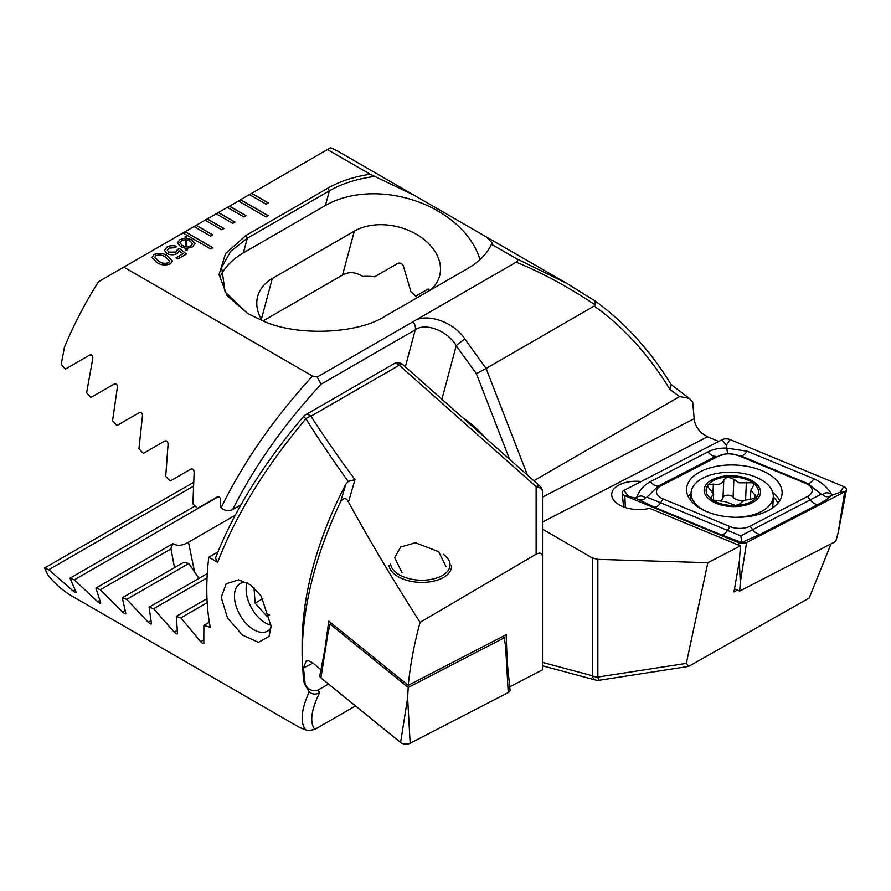 <?xml version="1.0" encoding="UTF-8"?>
<svg xmlns="http://www.w3.org/2000/svg" width="891" height="891" viewBox="0 0 891 891"><rect width="100%" height="100%" fill="white"/><g stroke="black" fill="none" stroke-linecap="round" stroke-linejoin="round"><path stroke-width="1.34" d="M641.141 481.53A25.861 14.133 2.5 0 0 611.705 494.282A25.861 14.133 2.5 0 0 619.278 504.863A25.861 14.133 2.5 0 0 649.584 508.304L740.432 545.871L739.407 560.784L733.95 591.914L737.403 590.132M542.519 497.089L694.178 418.703C694.646 424.161 697.363 429.106 702.308 433.561L707.499 436.768L718.759 441.424M831.058 543.855L809.195 598.028L688.654 666.412L686.315 663.372L707.866 562.7L740.432 545.871M485.762 438.138A91.695 52.937 -120 0 0 462.897 417.868M246.128 215.7L229.51 206.099L227.294 207.38L243.911 216.981L246.128 215.7M227.294 207.38L216.201 213.773L232.829 223.374L235.046 222.093L218.429 212.492L216.313 213.84M216.201 213.773L205.119 220.177L221.748 229.778L223.964 228.497L207.336 218.896L205.231 220.244M205.119 220.177L194.038 226.57L210.666 236.171L212.882 234.89L196.254 225.3L194.149 226.637M194.038 226.57L182.956 232.974L210.666 248.968L212.882 247.687L185.172 231.693L183.067 233.041M182.956 232.974L98.511 281.723A250.794 144.799 120 0 0 64.464 347.145L61.178 364.363L65.377 369.108L89.69 355.075C92.051 354.462 93.065 355.676 92.731 358.717L86.627 392.775L90.904 397.475L114.193 384.032C116.476 383.442 117.512 384.634 117.311 387.641L112.544 420.908L116.91 425.564L139.252 412.667C141.446 412.099 142.515 413.29 142.426 416.242L138.918 448.786L143.351 453.408L164.813 441.012C166.94 440.466 168.02 441.646 168.054 444.553L165.715 476.429L170.214 481.006L190.841 469.089C192.901 468.566 194.004 469.735 194.138 472.598L192.913 503.827L197.479 508.371L217.315 496.911C219.309 496.421 220.433 497.579 220.667 500.386L220.389 507.113L221.091 507.825C243.332 462.318 273.815 418.402 312.518 376.069L123.804 267.122M370.199 174.235L414.003 195.162L339.939 152.406A250.794 144.799 120 0 0 330.572 147.75L327.442 149.554L370.199 174.235C353.994 176.674 339.928 181.296 327.999 188.09L245.983 235.447L225.568 253.501L219.03 274.695L227.105 295.734L247.887 313.621L262.344 320.615C295.767 336.586 357.959 334.236 385.469 315.982L467.497 268.625C479.235 261.776 487.221 253.657 491.453 244.245L516.167 258.513C518.128 259.738 518.128 260.952 516.167 262.177L317.229 377.038L312.518 376.069M327.442 149.554L249.458 194.583L266.086 204.173L268.302 202.903L251.674 193.302L249.569 194.639M249.458 194.583L238.376 200.976L266.086 216.981L268.302 215.7L240.592 199.695L238.487 201.043M238.376 200.976L227.405 207.447M166.862 253.489L164.445 250.349L167.051 247.03C170.136 245.303 173.422 245.125 176.908 246.495L174.781 247.72L169.023 248.11L167.341 250.248L168.822 252.153L175.817 252.064L177.465 249.48L179.347 248.389L186.497 254.013L177.966 258.936L176.05 257.833L183.034 253.801L179.414 250.961L177.42 253.345C173.945 255.205 170.426 255.249 166.862 253.489M185.25 238.109L185.105 236.427L186.275 236.293L186.642 238.153L191.944 239.913L195.051 243.644L192.389 246.918L186.976 248.4L187.244 250.003L185.896 250.037L185.64 248.355L180.428 246.551L177.32 242.842L179.926 239.59L185.25 238.109L179.926 239.59M156.66 262.366L151.916 257.332L154.132 254.492C159.066 252.632 163.61 253.122 167.742 255.962L172.52 261.041L170.337 263.836C165.37 265.707 160.814 265.217 156.66 262.366M533.82 480.761L679.633 396.573L689.233 398.344L692.719 402.131L694.178 418.703M542.519 529.198L592.315 557.944L597.861 559.37L707.866 562.7M516.167 258.513L567.133 283.572L595.355 301.113C625.014 322.742 650.319 350.62 671.235 384.756L670.032 389.534C648.548 354.54 623.266 326.707 594.174 306.047L595.221 304.911C568.102 286.802 541.75 272.557 516.167 262.177M413.881 321.239C426.689 312.507 454.365 322.208 464.946 339.159L486.096 368.451L594.174 306.047M527.483 475.137L486.096 368.451L476.362 373.663L456.225 345.764C447.917 330.973 425.386 322.219 415.262 329.826L321.061 384.21C283.939 424.484 254.458 466.271 232.629 509.596C228.642 511.434 224.788 510.844 221.091 507.825M688.654 666.412L599.053 680.279A7.841 0.846 -98.8 0 1 597.861 677.06L686.315 663.372M414.003 195.162L486.029 236.75L492.222 243.031L491.453 244.245M375.044 176.34C356.935 178.868 341.687 183.702 329.336 190.863L247.319 238.22L230.747 251.273L221.625 267.389L225.1 291.981L247.431 313.354M240.96 504.785L232.629 509.596M429.618 290.622L428.181 288.962L415.685 296.18A51.723 36.576 15 0 0 410.929 291.747L403.255 265.652C401.919 263.402 400.148 262.622 397.965 263.302L374.654 276.756A51.723 36.576 15 0 0 362.748 276.455C355.632 271.933 348.893 271.454 342.556 275.041L263.079 320.927M430.186 290.165A51.723 36.576 15 0 0 439.608 275.854A51.723 36.576 15 0 0 413.803 232.852A51.723 36.576 15 0 0 354.317 231.137L272.301 278.493A51.723 36.576 15 0 0 257.666 296.425A51.723 36.576 15 0 0 262.121 320.537M479.959 259.649A94.045 66.502 15 0 0 416.387 201.166A94.045 66.502 15 0 0 325.404 205.498L243.388 252.855A94.045 66.502 15 0 0 220.556 275.798M595.155 301.002L595.221 304.911M317.229 377.038L321.061 384.21M464.946 339.159A7.841 1.114 144.2 0 0 456.225 345.764L441.903 399.246M185.116 236.549L186.275 236.293M186.275 236.416L186.642 238.153M186.642 238.287L191.944 239.913M191.944 240.035L195.051 243.7M187.221 250.003L186.976 248.4M177.32 242.909L179.926 239.724M190.763 246.016L192.523 243.778L190.039 241.027L186.82 239.746L186.854 246.985L190.763 246.016L192.523 243.844M179.893 242.775L182.221 245.504L185.528 246.863L185.506 239.59L181.63 240.581L179.882 242.708L182.221 245.37L185.528 246.729M186.82 239.746L186.854 246.852L190.763 245.894M164.445 250.416L167.051 247.03M167.051 247.163C170.136 245.437 173.422 245.259 176.908 246.618M167.341 250.304L168.822 252.153M168.822 252.287L175.817 252.064M175.817 252.186L179.347 248.389M179.347 248.522L186.397 254.069M176.162 257.9L183.034 253.801M151.916 257.399L154.132 254.492M154.132 254.614C159.066 252.754 163.61 253.244 167.742 256.096L167.742 255.962M167.742 256.096L172.509 261.096M154.733 257.321L158.787 261.263C161.583 263.413 164.79 263.948 168.399 262.867L169.68 261.152M168.399 262.745L169.68 261.096L165.615 257.198C162.819 255.06 159.634 254.525 156.036 255.606L154.733 257.254L158.787 261.13C161.583 263.279 164.79 263.814 168.399 262.745L168.399 262.867M212.771 247.754L185.172 231.827M268.191 215.756L240.592 199.829M268.191 202.959L251.674 193.425M223.853 228.564L207.336 219.019M212.771 234.957L196.254 225.423M234.934 222.16L218.429 212.626M246.016 215.756L229.51 206.222M719.917 500.976A9.188 5.023 2.5 0 0 723.002 497.679A5.246 2.873 -177.5 0 1 727.435 495.207A5.246 2.873 -177.5 0 1 733.104 497.133A9.188 5.023 2.5 0 0 738.294 500.085A9.188 5.023 2.5 0 0 745.533 500.174M736.98 505.442A26.251 14.345 2.5 0 0 756.793 497.111L750.823 490.306L753.897 484.838L752.739 482.777L739.051 482.811L733.894 479.28L727.579 476.897A26.251 14.345 2.5 0 0 708.2 484.782L707.532 485.718A26.251 14.345 2.5 0 0 711.308 499.105L712.488 499.94A26.251 14.345 2.5 0 0 722.846 504.25A26.251 14.345 2.5 0 0 735.665 505.509L740.744 503.526C741.78 501.154 745.255 499.728 751.158 499.25L756.793 497.111A26.251 14.345 2.5 0 0 752.739 482.777A26.251 14.345 2.5 0 0 728.894 476.83M712.488 499.94L725.441 501.689L735.665 505.509M735.676 517.303A41.142 22.475 2.5 0 0 770.515 504.094A41.142 22.475 2.5 0 0 773.277 496.599A41.142 22.475 2.5 0 0 747.026 474.268A41.142 22.475 2.5 0 0 693.833 485.461A41.142 22.475 2.5 0 0 691.071 492.957A41.142 22.475 2.5 0 0 705.717 511.178M758.62 497.557A28.211 15.414 2.5 0 0 742.515 477.097A28.211 15.414 2.5 0 0 706.04 484.782A28.211 15.414 2.5 0 0 722.144 505.23A28.211 15.414 2.5 0 0 758.62 497.557M772.642 507.937A41.142 22.475 2.5 0 0 772.853 506.099L773.277 496.599M713.39 500.352L713.669 494.126L707.432 486.208M713.669 494.126L710.673 497.791L711.308 499.105M727.579 476.897L723.793 479.826C722.69 483.69 719.226 485.116 713.379 484.091L708.2 484.782M756.793 497.111L757.15 496.187M768.131 510.643A47.802 26.117 2.5 0 0 782.086 493.246A47.802 26.117 2.5 0 0 753.118 467.686A47.802 26.117 2.5 0 0 700.515 471.617A47.802 26.117 2.5 0 0 686.56 489.014A47.802 26.117 2.5 0 0 715.518 514.575A47.802 26.117 2.5 0 0 768.131 510.643M738.695 455.691A15.67 8.565 2.5 0 0 718.636 456.036L661.033 485.807A15.67 8.565 2.5 0 0 663.138 498.949L729.952 526.57A15.67 8.565 2.5 0 0 750.01 526.225L807.614 496.454A15.67 8.565 2.5 0 0 805.497 483.312L738.695 455.691L740.855 455.891L727.557 453.385L718.636 456.036M730.074 439.575A6.27 3.43 2.5 0 0 722.055 439.72L623.99 490.395A6.27 3.43 2.5 0 0 622.174 492.957A6.27 3.43 2.5 0 0 624.836 495.652L738.572 542.686A6.27 3.43 2.5 0 0 746.591 542.552L844.657 491.865A6.27 3.43 2.5 0 0 846.45 489.861A6.27 3.43 2.5 0 0 843.81 486.609L730.074 439.575L726.354 445.3L722.055 439.72M734.474 588.918L739.697 591.078L835.791 541.416L838.331 532.038L844.657 491.865L840.079 492.333L843.81 486.609M739.697 591.078L740.265 582.714L746.591 542.552L738.572 542.686L738.672 545.147M831.626 495.318C829.142 497.946 824.62 500.976 818.049 504.429L760.457 534.199L741.702 542.474L721.342 534.878L654.529 507.246L636.753 498.682C640.963 500.586 643.781 500.33 645.218 497.913C643.001 495.552 640.106 495.396 636.553 497.434C639.226 490.529 643.848 485.25 650.419 481.619L708.022 451.848C713.457 449.142 719.638 447.906 726.566 448.117L747.137 451.18L813.94 478.801C821.602 482.187 827.438 487.288 831.437 494.082C827.216 492.166 824.398 492.422 822.961 494.85C825.177 497.2 828.073 497.367 831.626 495.318L840.079 492.333M708.022 451.848A10.97 6.66 62.7 0 0 715.785 456.326L658.182 486.096L646.989 497.156L740.777 535.87L742.025 543.02M636.553 497.434L635.305 498.08L636.753 498.682M635.305 498.08L624.836 495.652L625.337 507.502M727.557 453.385L726.354 445.3M832.873 494.672L831.437 494.082M740.777 535.87L821.257 494.16L807.658 483.523L805.497 483.312M822.961 494.85L821.257 494.16M646.989 497.156L645.218 497.913M320.927 677.873A6.27 3.43 -177.5 0 1 319.824 675.512L327.944 633.334L320.927 677.873L400.605 742.504A6.27 3.43 -177.5 0 0 410.161 743.25L508.226 692.574A6.27 3.43 -177.5 0 0 510.042 690.013L505.676 647.289L508.226 692.574M502.702 636.497L504.317 637.8L408.212 687.462L407.621 697.965L400.605 742.504M408.212 687.462L330.138 624.134L327.944 633.334M504.317 637.8L505.676 647.289M330.138 624.134L331.586 623.388M402.075 572.824L394.702 557.688L400.627 547.018L415.418 542.764L438.706 551.674L446.079 566.821M340.752 501.388L345.764 484.348L348.236 481.441C332.432 459.567 318.321 438.684 305.914 418.781A7.841 4.377 -32.7 0 1 310.948 416.22C323.867 436.323 338.547 457.451 354.997 479.614L348.47 502.045C346.41 497.713 343.837 497.501 340.752 501.388C315.303 555.204 302.428 606.537 302.105 655.364L303.452 680.49L304.956 684.533L306.693 686.627A7.841 7.64 -19.7 0 1 304.499 683.798M312.864 663.116L303.497 667.96L306.081 661.111L308.709 660.81L312.34 662.692L320.949 669.676M324.937 648.938L328.779 621.116L408.234 685.324C410.328 664.563 414.282 643.569 420.073 622.352C393.443 580.598 369.576 540.492 348.47 502.045M246.551 582.38A27.432 15.838 -120 0 0 240.124 583.594A27.432 15.838 -120 0 0 234.444 596.146A27.432 15.838 -120 0 0 253.846 629.748A27.432 15.838 -120 0 0 267.556 631.106A27.432 15.838 -120 0 0 271.042 627.632M271.076 626.195L269.015 636.475L258.423 642.344L242.43 635.027L227.483 617.897L221.191 597.404L226.18 583.794L238.599 579.852L250.516 584.83L261.163 596.079L271.076 626.195M420.073 622.352L536.115 554.213L536.115 486.642L399.224 365.254L310.948 416.22A7.841 4.522 -120 0 0 305.591 414.783A7.841 7.841 0 0 0 303.564 416.465L305.914 418.781C265.395 466.873 235.97 514.708 217.627 562.31L208.795 557.209A250.794 144.799 120 0 0 206.79 589.085A250.794 144.799 120 0 0 210.254 627.353L203.872 625.337L203.805 643.469M345.764 484.348A250.794 144.799 120 0 0 302.105 644.115L302.105 655.364M305.212 684.878L303.497 667.96M328.523 684.032L318.042 690.08C313.142 691.416 309.355 690.258 306.693 686.627M536.115 554.213C540.069 552.197 542.207 553.044 542.519 556.752L542.519 669.854L509.953 686.694L509.117 680.869M507.224 662.403L506.155 634.715L408.234 685.324M309.166 691.862C312.518 694.59 316.015 694.813 319.669 692.519C311.104 710.16 309.489 722.467 314.824 729.417L308.019 730.731L305.49 729.629C300.011 722.267 301.236 709.67 309.166 691.862L304.288 683.274M355.509 705.928L314.824 729.417M542.519 609.678L542.519 491.988A7.841 7.841 0 0 0 539.879 486.13A7.841 3.196 -48.4 0 0 536.115 486.642A7.841 5.446 -0 0 1 542.519 491.988M204.039 642.857C203.805 644.015 202.691 643.614 200.687 641.676L180.851 617.875L176.284 616.372L177.509 633.289C177.387 634.392 176.284 633.98 174.224 632.064L153.586 608.731L149.087 607.183L151.425 623.455C151.403 624.513 150.323 624.09 148.184 622.208L126.722 599.353L122.29 597.772L125.809 613.364C125.898 614.356 124.829 613.932 122.624 612.084L100.282 589.731L95.927 588.105L100.683 602.984C100.895 603.909 99.859 603.474 97.576 601.659L74.287 579.863L69.999 578.192L76.103 592.281C76.459 593.15 75.445 592.693 73.062 590.922L48.749 569.717L44.55 567.99L47.847 574.929A250.794 144.799 120 0 0 72.527 596.391L299.732 727.568L305.49 729.629M44.55 567.99L193.447 482.476M177.509 633.289L177.331 633.869M151.425 623.455L151.303 624.012M208.795 557.209L217.916 551.941M217.627 562.31L215.466 558.167C233.598 511.523 262.968 464.289 303.564 416.465M203.872 625.337L209.329 622.174M174.491 567.634L170.983 548.923A51.723 21.117 168.4 0 1 173.088 543.555C177.042 546.261 182.176 545.815 188.491 542.218L235.213 515.243M199.016 578.359L188.825 563.502A51.723 21.117 168.4 0 1 183.78 562.266L122.29 597.772M348.236 481.441L354.997 479.614M153.586 608.731L207.046 577.869M149.087 607.183L207.28 573.592M126.722 599.353L188.825 563.502M100.282 589.731L170.983 548.923M95.927 588.105L173.088 543.555M180.851 617.875L207.191 602.672M176.284 616.372L206.979 598.641M74.287 579.863L218.328 496.699M69.999 578.192L195.073 505.977M48.749 569.717L193.258 486.286M451.525 565.172A31.352 17.129 -177.5 0 1 451.581 566.609A31.352 17.129 -177.5 0 1 420.808 582.38A31.352 17.129 -177.5 0 1 388.988 565.273M443.339 554.302A29.782 16.272 -177.5 0 1 450.022 563.869A29.782 16.272 -177.5 0 1 422.078 580.219A29.782 16.272 -177.5 0 1 390.603 563.958M247.186 582.725A27.432 15.838 -120 0 0 246.128 589.408A27.432 15.838 -120 0 0 265.529 622.998A27.432 15.838 -120 0 0 271.053 625.259M254.013 587.692L255.093 603.129L266.721 616.004L269.661 615.291M262.823 598.663L255.093 603.129M269.45 614.434L266.721 616.004M542.519 522.037L707.499 436.768M509.574 459.255L476.362 373.663M542.519 662.392L592.315 675.734L592.315 557.944M679.633 396.573L670.032 389.534M597.861 559.37L597.861 677.06A7.841 4.522 180 0 1 592.315 675.734A7.841 5.546 -75 0 0 595.823 680.1A7.841 7.841 0 0 0 599.053 680.279M405.349 366.836L415.262 329.826A7.841 4.522 60 0 0 413.101 321.696M327.999 188.09L329.336 190.863L325.404 205.498M245.983 235.447L247.319 238.22L243.388 252.855M342.556 275.041L354.317 231.137M261.364 319.279L272.301 278.493M733.104 497.133L733.894 479.28M711.631 499.394L711.764 496.487M713.023 492.122L713.379 484.091M723.002 497.679L723.793 479.826M745.578 500.163L746.368 482.309M754.644 498.581L754.844 494.16M690.859 497.679A46.143 25.204 2.5 0 0 689.79 499.216M779.714 500.697A47.802 26.117 2.5 0 0 772.753 492.4M777.966 503.125A46.143 25.204 2.5 0 0 773.265 496.944M740.265 582.714L739.352 561.118M691.06 493.057A47.802 26.117 2.5 0 0 688.264 496.655M628.289 495.986L623.99 490.395M813.94 478.801C811.779 481.998 809.685 483.568 807.658 483.523L740.855 455.891A10.97 5.079 -67.5 0 0 747.137 451.18M818.049 504.429A10.97 6.66 62.7 0 1 810.298 499.951L807.614 496.454M760.457 534.199C757.795 534.333 755.212 532.84 752.695 529.722L750.01 526.225M721.342 534.878C723.358 534.923 725.452 533.353 727.624 530.156L729.952 526.57M654.529 507.246A10.97 5.079 -67.5 0 0 660.81 502.524L663.138 498.949M650.419 481.619C652.936 484.737 655.52 486.23 658.182 486.096L661.033 485.807M407.621 697.965L410.161 743.25M539.879 486.13L402.988 364.742A7.841 3.196 -48.4 0 0 399.224 365.254A7.841 4.522 -120 0 0 397.787 364.207A7.841 4.522 -120 0 0 393.867 363.818L305.591 414.783M318.042 690.08L319.669 692.519M188.491 542.218L194.639 572.267M174.224 632.064L177.086 630.416M148.184 622.208L150.791 620.704M122.624 612.084L124.952 610.747M200.687 641.676L203.805 639.872M97.576 601.659L99.58 600.501M73.062 590.922L74.744 589.953M689.233 398.355L670.845 384.333M486.029 236.75L567.133 283.572M567.489 283.784L595.322 301.091M542.519 665.811L595.823 680.1M690.737 500.475L691.071 492.957M750.422 499.283L750.823 490.306M838.331 532.038L846.45 489.861M623.589 506.89L622.174 492.957M402.988 364.742A7.841 7.841 0 0 0 393.867 363.818M299.732 727.568L308.019 730.731"/></g></svg>
